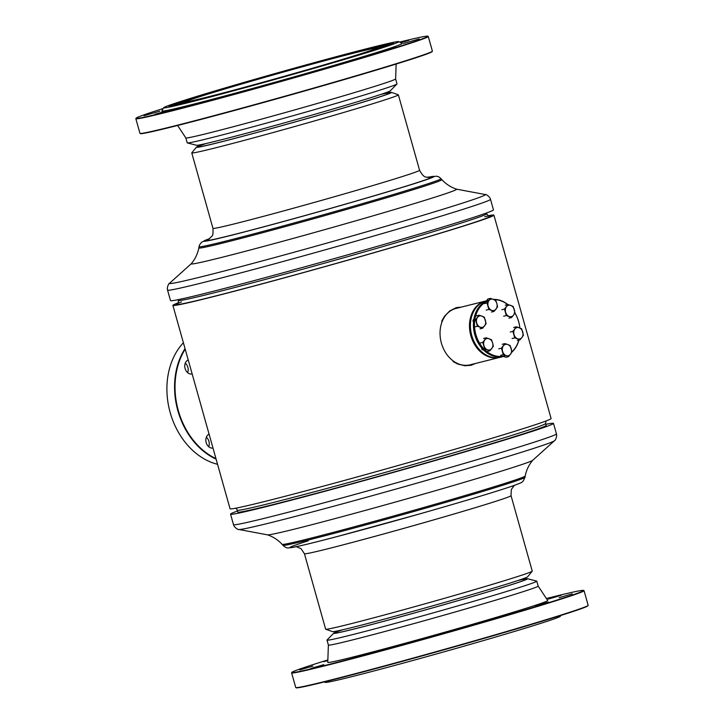 <?xml version="1.0" encoding="UTF-8"?>
<svg xmlns="http://www.w3.org/2000/svg" width="724" height="724" viewBox="0 0 724 724"><rect width="100%" height="100%" fill="white"/><g stroke="black" fill="none" stroke-linecap="round" stroke-linejoin="round"><path stroke-width="1.09" d="M237.309 510.158A160.131 3.692 164.3 0 0 272.305 502.737A160.131 3.692 164.3 0 0 443.884 455.704A160.131 3.692 164.3 0 0 545.625 423.495L546.158 425.395A160.131 3.692 164.3 0 1 444.418 457.613A160.131 3.692 164.3 0 1 272.848 504.637A160.131 3.692 164.3 0 1 237.843 512.067L236.757 509.062L235.725 508.203M488.248 215.725A166.737 3.846 164.3 0 1 493.922 215.155A166.737 3.846 164.3 0 1 387.983 248.694A166.737 3.846 164.3 0 1 209.336 297.664A166.737 3.846 164.3 0 1 172.891 305.392A166.737 3.846 164.3 0 1 178.023 302.922M493.922 215.155L551.091 418.526A166.737 3.846 164.3 0 1 445.151 452.075A166.737 3.846 164.3 0 1 266.504 501.035A166.737 3.846 164.3 0 1 230.051 508.764L172.891 305.392M461.378 307.094L455.812 307.836L449.622 311.012L444.418 316.415L441.749 321.049L442.002 321.954M452.898 360.706L453.152 361.62L457.785 364.054L464.989 365.774L471.062 365.258L475.55 363.457M456.211 307.718A29.72 23.087 -104.1 0 1 460.663 307.275M474.79 363.647A29.72 23.087 -104.1 0 1 470.654 365.358M183.389 342.76A69.341 53.857 75.9 0 0 171.95 361.149A69.341 53.857 75.9 0 0 217.553 464.292M185.19 349.158A69.006 53.603 75.9 0 0 215.96 458.618M216.114 459.17A69.341 53.857 -104.1 0 1 179.615 359.222A69.341 53.857 -104.1 0 1 185.027 348.588M209.082 434.165A7.267 5.638 75.9 0 0 205.833 440.156A7.267 5.638 75.9 0 0 209.173 447.07A7.267 5.638 75.9 0 0 212.992 448.075M206.358 437.206A7.267 5.638 -104.1 0 1 208.738 446.726M188.231 359.991A7.267 5.638 75.9 0 0 184.747 365.919A7.267 5.638 75.9 0 0 188.086 372.987A7.267 5.638 75.9 0 0 192.159 373.946M185.272 363.131A7.267 5.638 -104.1 0 1 187.661 372.652M366.543 653.944L353.457 657.781L366.543 653.944M323.8 664.65L310.714 668.496L323.8 664.65M312.886 666.062L299.799 669.908L312.886 666.062M327.836 660.279L323.628 661.636L327.827 660.641M429.658 636.803L416.572 640.649L429.658 636.803M496.221 617.825L483.143 621.672L496.221 617.825M548.421 602.106L535.335 605.952L548.421 602.106M572.25 593.843L559.163 597.68L572.25 593.843M561.326 595.255L548.249 599.092L561.326 595.255M327.854 659.953A151.551 3.493 -15.7 0 0 291.863 672.388A151.551 3.493 -15.7 0 0 438.69 634.83A151.551 3.493 -15.7 0 0 583.58 590.395A151.551 3.493 -15.7 0 0 546.385 598.531M583.58 590.395L583.987 590.621A151.877 3.502 164.3 0 1 584.051 590.694A151.877 3.502 164.3 0 1 438.78 635.156A151.877 3.502 164.3 0 1 291.618 672.886A151.877 3.502 164.3 0 1 291.636 672.795L291.863 672.388M588.141 605.4L587.915 605.807A151.551 3.493 164.3 0 1 507.542 631.563A151.551 3.493 164.3 0 1 356.923 673.582A151.551 3.493 164.3 0 1 296.197 687.8L295.79 687.574A151.877 3.502 -15.7 0 0 356.651 673.32A151.877 3.502 -15.7 0 0 507.596 631.21A151.877 3.502 -15.7 0 0 588.141 605.4A151.877 3.502 -15.7 0 0 588.159 605.309L584.051 590.694M291.618 672.886L295.727 687.501A151.877 3.502 -15.7 0 0 295.79 687.574M518.013 580.485A100.039 2.308 164.3 0 1 526.909 578.974A100.039 2.308 164.3 0 1 431.223 608.269A100.039 2.308 164.3 0 1 334.289 633.12A100.039 2.308 164.3 0 1 342.669 629.771M518.366 580.367A100.699 2.326 164.3 0 1 527.443 578.729A100.699 2.326 164.3 0 1 431.223 608.287A100.699 2.326 164.3 0 1 333.701 633.192A100.699 2.326 164.3 0 1 342.298 629.862M527.443 578.729L536.674 581.082A108.962 2.516 164.3 0 1 536.783 581.155A108.962 2.516 164.3 0 1 432.572 613.056A108.962 2.516 164.3 0 1 326.995 640.116A108.962 2.516 164.3 0 1 327.049 639.998L333.701 633.192M536.783 581.155L538.167 586.096A108.962 2.516 164.3 0 1 538.167 586.096A108.962 2.516 164.3 0 1 433.957 617.997A108.962 2.516 164.3 0 1 328.388 645.066L326.995 640.116M538.167 586.087L547.715 600.54A114.238 2.634 164.3 0 1 438.454 634.007A114.238 2.634 164.3 0 1 327.764 662.36L328.379 645.057M560.792 615.472L560.34 616.278A122.166 2.815 164.3 0 1 495.56 637.048A122.166 2.815 164.3 0 1 374.136 670.913A122.166 2.815 164.3 0 1 325.185 682.379L324.379 681.927M296.297 546.674L301.057 548.683L304.433 553.733L325.637 629.174A107.306 2.471 -15.7 0 0 325.709 629.237L332.551 631.627A101.36 2.335 -15.7 0 0 412.372 611.499A101.36 2.335 -15.7 0 0 519.787 579.888A101.36 2.335 -15.7 0 0 527.615 576.802L532.203 571.191A107.306 2.471 -15.7 0 0 532.24 571.1L511.035 495.659L511.28 489.596L514.302 485.397M325.709 629.237A107.306 2.471 -15.7 0 0 410.209 607.925A107.306 2.471 -15.7 0 0 523.923 574.467A107.306 2.471 -15.7 0 0 532.203 571.191M554.376 440.789A164.058 3.783 -15.7 0 1 541.787 445.722A164.058 3.783 -15.7 0 1 368.987 496.583A164.058 3.783 -15.7 0 1 238.848 529.479L267.536 534.855A137.868 3.177 -15.7 0 0 376.896 507.207A137.868 3.177 -15.7 0 0 522.113 464.455A137.868 3.177 -15.7 0 0 532.692 460.319L554.376 440.789C554.946 441.197 557.371 436.617 556.439 433.884L553.48 423.386A167.733 3.864 -15.7 0 0 545.86 424.327M237.544 510.999A167.733 3.864 -15.7 0 0 230.54 514.158A167.733 3.864 -15.7 0 0 360.127 481.668A167.733 3.864 -15.7 0 0 540.484 428.644A167.733 3.864 -15.7 0 0 553.48 423.386M499.696 357.403A29.06 22.571 -104.1 0 1 499.551 357.439A29.06 22.571 -104.1 0 1 470.591 334.741A29.06 22.571 -104.1 0 1 485.424 301.075A29.06 22.571 -104.1 0 1 485.569 301.03M499.551 357.439L470.102 364.815A29.06 22.571 -104.1 0 1 441.142 342.126A29.06 22.571 -104.1 0 1 455.975 308.451L485.424 301.075M513.189 306.424L507.922 304.487L504.483 309.048L506.311 315.555L511.578 317.492L513.506 315.157L515.017 312.931L513.189 306.424M505.271 305.148L507.922 304.487M508.927 318.162L511.578 317.492M503.66 316.216L506.311 315.555M501.822 309.718L504.483 309.048M510.755 305.401A5.855 4.543 -104.1 0 1 514.312 309.628A5.855 4.543 -104.1 0 1 513.506 315.157A5.855 4.543 -104.1 0 1 509.144 316.478A5.855 4.543 75.9 0 1 505.596 312.252A5.855 4.543 -104.1 0 1 506.402 306.714A5.855 4.543 -104.1 0 1 510.755 305.401M485.777 301.736L487.813 299.039L490.465 298.369L487.026 302.931L488.854 309.438L494.13 311.383L497.569 306.813L496.854 303.51L495.741 300.306L490.465 298.369M491.469 312.044L494.13 311.383M486.202 310.107L488.854 309.438M484.374 303.6L487.026 302.931M493.306 299.293A5.855 4.543 -104.1 0 1 496.854 303.51A5.855 4.543 -104.1 0 1 496.049 309.048A5.855 4.543 -104.1 0 1 491.696 310.361A5.855 4.543 75.9 0 1 488.139 306.134A5.855 4.543 -104.1 0 1 488.953 300.605A5.855 4.543 -104.1 0 1 493.306 299.293M170.737 109.776L154.936 114.302L170.737 109.776M213.471 99.07L197.679 103.586L213.471 99.07M276.586 81.93L260.794 86.455L276.586 81.93M343.158 62.952L327.366 67.477L343.158 62.952M159.814 111.188L144.022 115.713L159.814 111.188M400.834 42.752L408.997 40.254L400.345 42.481M419.178 38.969L403.386 43.485L419.178 38.969M395.349 47.232L379.557 51.757L395.349 47.232M432.364 51.205L432.137 51.612A151.551 3.493 164.3 0 1 287.202 95.894A151.551 3.493 164.3 0 1 140.42 133.605L140.013 133.379A151.877 3.502 -15.7 0 0 287.111 95.586A151.877 3.502 -15.7 0 0 432.364 51.205A151.877 3.502 -15.7 0 0 432.382 51.114L428.273 36.499A151.877 3.502 164.3 0 1 313.311 72.364A151.877 3.502 164.3 0 1 148.809 116.528A151.877 3.502 164.3 0 1 135.84 118.691A151.877 3.502 164.3 0 1 135.859 118.6L136.085 118.193A151.551 3.493 -15.7 0 0 149.008 116.121A151.551 3.493 -15.7 0 0 314.795 71.595A151.551 3.493 -15.7 0 0 427.803 36.2A151.551 3.493 -15.7 0 0 399.621 42.073M135.84 118.691L139.949 133.307A151.877 3.502 -15.7 0 0 140.013 133.379M163.208 108.528A151.551 3.493 -15.7 0 0 136.085 118.193M427.803 36.2L428.21 36.426A151.877 3.502 164.3 0 1 428.273 36.499M377.512 47.902A100.039 2.308 -15.7 0 0 369.113 49.413A100.039 2.308 -15.7 0 0 263.038 77.839A100.039 2.308 -15.7 0 0 185.118 101.984M369.312 49.006A100.374 2.317 164.3 0 1 377.874 47.63A100.374 2.317 164.3 0 1 281.88 76.961A100.374 2.317 164.3 0 1 184.665 101.939A100.374 2.317 164.3 0 1 259.509 78.5A100.374 2.317 164.3 0 1 369.312 49.006M395.612 78.952A108.962 2.516 -15.7 0 1 291.401 110.835A108.962 2.516 -15.7 0 1 185.833 137.922A108.962 2.516 -15.7 0 0 185.833 137.922L187.217 142.845A108.962 2.516 -15.7 0 0 187.326 142.918L196.557 145.271A100.699 2.326 -15.7 0 0 294.025 120.184A100.699 2.326 -15.7 0 0 390.299 90.808L396.951 84.002A108.962 2.516 -15.7 0 0 397.005 83.884L395.621 78.943L396.146 64.047M187.326 142.918A108.962 2.516 -15.7 0 0 292.795 115.786A108.962 2.516 -15.7 0 0 396.951 84.002M174.077 106.048A122.166 2.815 -15.7 0 0 307.718 70.147A122.166 2.815 -15.7 0 0 398.815 41.621A122.166 2.815 -15.7 0 0 280.487 72.02A122.166 2.815 -15.7 0 0 163.66 107.722A122.166 2.815 -15.7 0 0 174.077 106.048M163.66 107.722L161.832 110.98A124.809 2.878 -15.7 0 0 172.475 109.27A124.809 2.878 -15.7 0 0 309.003 72.59A124.809 2.878 -15.7 0 0 402.064 43.449L398.815 41.621M383.458 44.87A116.501 2.688 -15.7 0 0 256.776 78.889A116.501 2.688 -15.7 0 0 169.108 106.283A116.501 2.688 -15.7 0 0 281.98 77.323A116.501 2.688 -15.7 0 0 393.413 43.232A116.501 2.688 -15.7 0 0 383.458 44.87M180.185 104.265A115.197 2.652 -15.7 0 0 305.492 70.617A115.197 2.652 -15.7 0 0 392.146 43.54A115.197 2.652 -15.7 0 0 280.532 72.174A115.197 2.652 -15.7 0 0 170.348 105.876A115.197 2.652 -15.7 0 0 180.185 104.265M378.824 46.227A111.215 2.561 -15.7 0 0 257.889 78.699A111.215 2.561 -15.7 0 0 174.194 104.853A111.215 2.561 -15.7 0 0 281.944 77.206A111.215 2.561 -15.7 0 0 388.326 44.662A111.215 2.561 -15.7 0 0 378.824 46.227M184.819 102.908A109.912 2.534 -15.7 0 0 304.379 70.807A109.912 2.534 -15.7 0 0 387.059 44.969A109.912 2.534 -15.7 0 0 280.568 72.291A109.912 2.534 -15.7 0 0 175.434 104.455A109.912 2.534 -15.7 0 0 184.819 102.908M374.19 47.585A105.939 2.444 -15.7 0 0 258.993 78.509A105.939 2.444 -15.7 0 0 179.28 103.423A105.939 2.444 -15.7 0 0 281.917 77.088A105.939 2.444 -15.7 0 0 383.24 46.092A105.939 2.444 -15.7 0 0 374.19 47.585M189.453 101.55A104.636 2.416 -15.7 0 0 303.275 70.997A104.636 2.416 -15.7 0 0 381.973 46.399A104.636 2.416 -15.7 0 0 280.604 72.409A104.636 2.416 -15.7 0 0 180.52 103.025A104.636 2.416 -15.7 0 0 189.453 101.55M474.012 324.262L472.926 320.406L475.577 319.746L477.406 326.252L482.682 328.189L486.121 323.619L484.293 317.121L481.858 316.098L479.026 315.175L475.577 319.746M476.365 315.845L479.026 315.175M480.021 328.85L482.682 328.189M474.754 326.913L477.406 326.252M472.926 320.406L474.329 318.542M481.858 316.098A5.855 4.543 -104.1 0 1 485.406 320.316A5.855 4.543 -104.1 0 1 484.6 325.854A5.855 4.543 -104.1 0 1 480.247 327.167A5.855 4.543 75.9 0 1 476.7 322.949A5.855 4.543 -104.1 0 1 477.505 317.411A5.855 4.543 -104.1 0 1 481.858 316.098M483.768 350.19A29.06 22.571 -104.1 0 0 503.479 356.452L499.85 357.366A29.06 22.571 75.9 0 1 478.799 349.719A29.06 22.571 75.9 0 1 470.12 320.949A29.06 22.571 75.9 0 1 485.723 300.994L486.338 300.84A29.06 22.571 75.9 0 0 470.645 321.429A29.06 22.571 75.9 0 0 500.465 357.213L503.569 356.434M474.736 320.56A28.725 22.317 75.9 0 0 483.161 348.108A28.725 22.317 75.9 0 0 505.759 355.466M511.949 351.746A28.725 22.317 75.9 0 0 518.837 340.099M519.805 327.954A28.725 22.317 75.9 0 0 514.954 313.039M507.633 304.56A28.725 22.317 75.9 0 0 494.311 299.682M488.971 300.578A28.725 22.317 75.9 0 0 474.817 319.936M474.338 320.053A29.06 22.571 -104.1 0 1 489.315 300.107M493.641 299.41A29.06 22.571 -104.1 0 1 507.786 304.514M514.99 312.976A29.06 22.571 -104.1 0 1 519.859 327.972M518.936 340.081A29.06 22.571 -104.1 0 1 511.995 352M504.094 356.298A29.06 22.571 -104.1 0 1 474.274 320.524M521.615 328.741L516.348 326.796L512.909 331.366L514.737 337.873L520.004 339.809L521.932 337.474L523.443 335.248L521.615 328.741M513.696 327.465L516.348 326.796M517.352 340.479L520.004 339.809M512.085 338.533L514.737 337.873M510.248 332.026L512.909 331.366M519.18 327.719A5.855 4.543 -104.1 0 1 522.737 331.945A5.855 4.543 -104.1 0 1 521.932 337.474A5.855 4.543 -104.1 0 1 517.569 338.787A5.855 4.543 75.9 0 1 514.022 334.569A5.855 4.543 -104.1 0 1 514.827 329.031A5.855 4.543 -104.1 0 1 519.18 327.719M500.637 355.339L503.289 354.679L506.121 355.593L508.556 356.615L505.904 357.285L502.782 356.136M508.556 356.615L512.004 352.054L510.176 345.547L507.741 344.524L504.899 343.601L501.461 348.172L503.289 354.679M502.248 344.271L504.899 343.601M498.809 348.832L501.461 348.172M507.741 344.524A5.855 4.543 -104.1 0 1 511.289 348.751A5.855 4.543 -104.1 0 1 510.483 354.28A5.855 4.543 -104.1 0 1 506.121 355.593A5.855 4.543 75.9 0 1 502.574 351.375A5.855 4.543 -104.1 0 1 503.379 345.837A5.855 4.543 -104.1 0 1 507.741 344.524M481.451 347.692A29.06 22.571 -104.1 0 1 473.496 322.424M473.885 319.13A29.06 22.571 -104.1 0 1 486.148 301.229M485.089 350.678L481.976 349.529L484.627 348.868L489.895 350.805L493.334 346.244L492.628 342.941L491.506 339.737L486.238 337.791L482.799 342.362L484.627 348.868M483.587 338.461L486.238 337.791M487.243 351.475L489.895 350.805M480.139 343.022L482.799 342.362M481.976 349.529L481.225 346.877M489.071 338.714A5.855 4.543 -104.1 0 1 492.628 342.941A5.855 4.543 -104.1 0 1 491.822 348.47A5.855 4.543 -104.1 0 1 487.46 349.783A5.855 4.543 75.9 0 1 483.913 345.565A5.855 4.543 -104.1 0 1 484.718 340.027A5.855 4.543 -104.1 0 1 489.071 338.714M381.005 94.373A100.039 2.308 164.3 0 1 390.245 92.79A100.039 2.308 164.3 0 1 326.687 112.908A100.039 2.308 164.3 0 1 219.499 142.293A100.039 2.308 164.3 0 1 197.625 146.927A100.039 2.308 164.3 0 1 206.34 143.47M381.702 94.138A101.36 2.335 164.3 0 1 391.449 92.373A101.36 2.335 164.3 0 1 328.624 112.383A101.36 2.335 164.3 0 1 218.512 142.583A101.36 2.335 164.3 0 1 196.385 147.198A101.36 2.335 164.3 0 1 205.634 143.633M391.449 92.373L398.291 94.763A107.306 2.471 164.3 0 1 398.363 94.826A107.306 2.471 164.3 0 1 330.189 116.41A107.306 2.471 164.3 0 1 215.218 147.922A107.306 2.471 164.3 0 1 191.76 152.9A107.306 2.471 164.3 0 1 191.797 152.809L196.385 147.198M198.819 247.97A126.248 2.914 164.3 0 0 226.413 242.151A126.248 2.914 164.3 0 0 362.344 204.883A126.248 2.914 164.3 0 0 441.875 179.652C446.065 184.158 450.952 187.326 456.545 189.163A137.868 3.177 164.3 0 1 371.186 216.367A137.868 3.177 164.3 0 1 221.345 257.473A137.868 3.177 164.3 0 1 191.254 263.735C195.073 259.255 197.589 253.997 198.819 247.97L199.453 245.038L201.598 242.196L209.698 238.603M207.182 292.84A167.733 3.864 164.3 0 1 170.52 300.614L167.561 290.116A167.733 3.864 164.3 0 0 204.231 282.333A167.733 3.864 164.3 0 0 383.937 233.083A167.733 3.864 164.3 0 0 490.51 199.335L493.46 209.842A167.733 3.864 164.3 0 1 386.887 243.581A167.733 3.864 164.3 0 1 207.182 292.84M484.754 216.684A163.434 3.765 164.3 0 1 406.363 243.246A163.434 3.765 164.3 0 1 211.797 296.921A163.434 3.765 164.3 0 1 181.516 301.926M489.252 216.023C488.763 216.34 487.904 215.589 486.673 213.761A160.131 3.692 164.3 0 1 384.933 245.979A160.131 3.692 164.3 0 1 213.354 293.003A160.131 3.692 164.3 0 1 178.348 300.433C178.366 302.46 178.023 303.555 177.326 303.7M304.433 553.733A107.306 2.471 -15.7 0 0 387.331 532.945A107.306 2.471 -15.7 0 0 502.718 499.026A107.306 2.471 -15.7 0 0 511.035 495.659M308.334 540.783A119.623 2.76 -15.7 0 0 350.959 532.891A119.623 2.76 -15.7 0 0 510.945 486.546M515.235 481.207A125.705 2.896 -15.7 0 0 524.981 477.297L523.208 481.071C520.791 482.437 525.95 481.234 511.28 486.447C492.736 492.637 462.002 501.85 419.069 514.076L337.167 536.556C313.13 542.873 297.808 546.566 291.202 547.643L288.604 547.896C287.057 548.231 285.175 547.371 282.957 545.326A125.705 2.896 -15.7 0 0 380.643 520.791A125.705 2.896 -15.7 0 0 515.235 481.207M267.455 534.837C273.048 536.674 277.935 539.842 282.125 544.348A126.248 2.914 -15.7 0 0 380.335 519.669A126.248 2.914 -15.7 0 0 515.398 479.949A126.248 2.914 -15.7 0 0 525.181 476.03L524.981 477.297M238.848 529.479C238.576 530.131 234.114 527.479 233.49 524.665A167.733 3.864 -15.7 0 0 363.077 492.166A167.733 3.864 -15.7 0 0 543.434 439.142A167.733 3.864 -15.7 0 0 556.439 433.884M398.363 94.826L419.567 170.267A107.306 2.471 164.3 0 1 351.393 191.851A107.306 2.471 164.3 0 1 236.422 223.363A107.306 2.471 164.3 0 1 212.965 228.341C213.218 233.246 212.847 235.861 211.842 236.196L208.575 239.345M428.527 177.38A117.216 2.706 164.3 0 1 369.466 197.154A117.216 2.706 164.3 0 1 231.734 235.119A117.216 2.706 164.3 0 1 209.028 239.074M427.757 177.326A119.623 2.76 164.3 0 1 375.222 195.525A119.623 2.76 164.3 0 1 229.933 235.653A119.623 2.76 164.3 0 1 209.652 238.63M427.703 177.326L436.59 176.185L438.726 176.819L441.043 178.674A125.705 2.896 164.3 0 1 361.738 203.824A125.705 2.896 164.3 0 1 226.503 240.902A125.705 2.896 164.3 0 1 199.019 246.703M456.509 189.154L485.152 194.521A164.058 3.783 164.3 0 1 384.58 226.639A164.058 3.783 164.3 0 1 205.363 275.817A164.058 3.783 164.3 0 1 169.624 283.211C169.054 282.803 166.629 287.383 167.561 290.116M545.625 423.495L545.95 420.997M178.14 299.673L178.348 300.433M486.456 213.001L486.673 213.761M282.125 544.348L282.957 545.326M532.746 460.265C528.927 464.745 526.411 470.003 525.181 476.03M233.49 524.665L230.54 514.158M185.833 137.922L177.615 125.469M191.76 152.9L212.965 228.341M429.033 177.371L429.051 177.371C427.269 176.077 425.033 180.267 419.567 170.267M441.875 179.652L441.043 178.674M191.281 263.708L169.624 283.211M485.152 194.521C485.424 193.869 489.886 196.521 490.51 199.335"/></g></svg>
